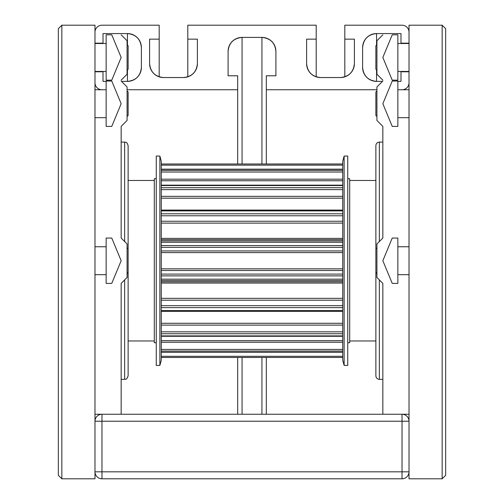 <?xml version="1.0" encoding="UTF-8"?>
<svg xmlns="http://www.w3.org/2000/svg" width="504" height="504" viewBox="0 0 504 504"><rect width="100%" height="100%" fill="white"/><g stroke="black" fill="none" stroke-linecap="round" stroke-linejoin="round"><path stroke-width="0.76" d="M442.166 478.8L442.166 25.2L445.649 28.69L445.649 475.31L442.166 478.8L409.015 478.8L409.015 421.231A6.98 6.98 0 0 0 402.034 414.25L101.965 414.25A6.98 6.98 0 0 0 94.985 421.231L94.985 25.2L61.835 25.2L58.351 28.69L58.351 475.31L61.835 478.8L61.835 25.2M442.166 25.2L409.015 25.2L409.015 421.231L402.034 421.231L402.034 478.8A6.98 6.98 0 0 0 409.015 471.82L94.985 471.82A6.98 6.98 0 0 0 101.965 478.8L402.034 478.8M382.845 81.031L376.916 86.959L376.916 120.456L382.845 126.391L382.845 238.046L376.916 243.974L376.916 277.471L382.845 283.406L382.845 414.25M409.015 414.25L402.034 414.25L402.034 421.231L101.965 421.231L101.965 414.25L94.985 414.25M121.155 414.25L121.155 283.406L127.084 277.471L127.084 243.974L121.155 238.046L121.155 126.391L127.084 120.456L127.084 86.959L121.155 81.031M61.835 478.8L94.985 478.8L94.985 421.231L101.965 421.231L101.965 478.8M124.645 279.915L124.645 379.354C125.616 378.693 126.416 380.684 128.129 375.871L128.129 145.58C126.397 140.748 125.603 142.745 124.645 142.09L124.645 241.529M379.354 241.529L379.354 142.09C377.238 142.298 376.072 143.457 375.871 145.58L375.871 375.871C376.072 377.987 377.238 379.153 379.354 379.354L379.354 279.915M375.871 157.72L375.871 248.944L376.916 247.899M128.129 340.975L154.3 340.975M156.265 178.725L154.3 178.725L154.3 342.72L156.265 342.72M347.735 178.725L349.7 178.725L349.7 342.72L347.735 342.72M349.7 340.975L375.871 340.975M159.875 365.4L159.875 156.045L156.265 156.045L156.265 365.4L159.875 365.4L161.28 360.165L161.28 161.28L159.875 156.045M344.125 156.045L344.125 365.4L347.735 365.4L347.735 156.045L344.125 156.045L342.72 161.28L342.72 360.165L344.125 365.4M121.155 260.726L111.762 238.046C124.614 238.046 124.614 238.046 111.762 238.046C124.614 238.046 124.614 238.046 111.762 238.046L106.149 238.046L106.149 283.406L111.762 283.406L121.155 260.726M111.762 283.406C124.614 283.406 124.614 283.406 111.762 283.406C124.614 283.406 124.614 283.406 111.762 283.406M111.762 81.031C124.614 81.031 124.614 81.031 111.762 81.031C124.614 81.031 124.614 81.031 111.762 81.031C124.614 81.031 124.614 81.031 111.762 81.031C124.614 81.031 124.614 81.031 111.762 81.031L121.155 103.711L111.762 126.391C124.614 126.391 124.614 126.391 111.762 126.391C124.614 126.391 124.614 126.391 111.762 126.391L106.149 126.391L106.149 81.031L111.762 81.031M111.762 80.155C124.614 80.155 124.614 80.155 111.762 80.155C124.614 80.155 124.614 80.155 111.762 80.155L121.155 57.475L111.762 34.795C124.614 34.795 124.614 34.795 111.762 34.795C124.614 34.795 124.614 34.795 111.762 34.795C124.614 34.795 124.614 34.795 111.762 34.795C124.614 34.795 124.614 34.795 111.762 34.795L106.149 34.795L106.149 80.155L111.762 80.155C124.614 80.155 124.614 80.155 111.762 80.155C124.614 80.155 124.614 80.155 111.762 80.155M121.155 34.795L127.084 40.73L127.084 74.227L121.155 80.155M382.845 260.726L392.238 283.406C379.386 283.406 379.386 283.406 392.238 283.406C379.386 283.406 379.386 283.406 392.238 283.406L397.851 283.406L397.851 238.046L392.238 238.046L382.845 260.726M392.238 238.046C379.386 238.046 379.386 238.046 392.238 238.046C379.386 238.046 379.386 238.046 392.238 238.046M382.845 103.711L392.238 126.391C379.386 126.391 379.386 126.391 392.238 126.391C379.386 126.391 379.386 126.391 392.238 126.391L397.851 126.391L397.851 81.031L392.238 81.031L382.845 103.711M392.238 81.031C379.386 81.031 379.386 81.031 392.238 81.031C379.386 81.031 379.386 81.031 392.238 81.031C379.386 81.031 379.386 81.031 392.238 81.031C379.386 81.031 379.386 81.031 392.238 81.031M382.845 57.475L392.238 80.155C379.386 80.155 379.386 80.155 392.238 80.155C379.386 80.155 379.386 80.155 392.238 80.155C379.386 80.155 379.386 80.155 392.238 80.155C379.386 80.155 379.386 80.155 392.238 80.155L397.851 80.155L397.851 34.795L392.238 34.795L382.845 57.475M382.845 80.155L376.916 74.227L376.916 40.73L382.845 34.795M392.238 34.795C379.386 34.795 379.386 34.795 392.238 34.795C379.386 34.795 379.386 34.795 392.238 34.795C379.386 34.795 379.386 34.795 392.238 34.795C379.386 34.795 379.386 34.795 392.238 34.795M128.129 272.5L127.084 273.546M94.985 274.68L106.149 274.68M127.084 44.654L128.129 45.7L128.129 69.25L127.084 70.295M94.985 71.429L106.149 71.429M127.084 90.884L128.129 91.93L128.129 115.485L127.084 116.531M94.985 117.665L106.149 117.665M409.015 246.765L397.851 246.765M376.916 116.531L375.871 115.485L375.871 91.93L376.916 90.884M409.015 89.75L397.851 89.75M376.916 70.295L375.871 69.25L375.871 45.7L376.916 44.654M409.015 43.52L397.851 43.52M354.406 63.58L354.406 39.154L354.406 63.58A13.954 13.954 0 0 1 340.452 77.54C348.913 76.696 353.562 72.04 354.406 63.58M306.608 63.58C307.453 72.04 312.102 76.696 320.563 77.54A13.954 13.954 0 0 1 306.608 63.58L306.608 39.154L316.203 39.154L316.203 76.841M197.392 63.58L197.392 39.154L197.392 63.58A13.954 13.954 0 0 1 183.437 77.54C191.898 76.696 196.547 72.04 197.392 63.58M149.594 63.58C150.438 72.04 155.087 76.696 163.548 77.54A13.954 13.954 0 0 1 149.594 63.58L149.594 39.154L159.188 39.154L159.188 76.841M159.188 25.2L101.965 25.2L159.188 25.2L159.188 39.154M127.436 33.573L103.011 33.573L127.436 33.573A13.954 13.954 0 0 1 141.391 47.534C140.547 39.073 135.897 34.417 127.436 33.573L127.436 45.001M127.436 69.949L127.436 81.377C135.897 80.533 140.547 75.883 141.391 67.423A13.954 13.954 0 0 1 127.436 81.377L121.502 81.377M237.693 163.983L237.693 89.75L127.084 89.75L237.693 89.75L237.693 75.795L228.098 75.795L228.098 51.37A13.954 13.954 0 0 1 242.059 37.409C233.598 38.254 228.942 42.909 228.098 51.37M275.902 75.795L275.902 51.37C275.058 42.909 270.402 38.254 261.941 37.409A13.954 13.954 0 0 1 275.902 51.37L275.902 75.795L266.307 75.795L266.307 163.983M376.564 81.377L382.498 81.377L376.564 81.377A13.954 13.954 0 0 1 362.609 67.423C363.453 75.883 368.103 80.533 376.564 81.377L376.564 69.949M397.851 81.377L400.989 81.377L397.851 81.377M376.564 45.001L376.564 33.573C368.103 34.417 363.453 39.073 362.609 47.534A13.954 13.954 0 0 1 376.564 33.573L400.989 33.573L400.989 43.52M409.015 32.18A6.98 6.98 0 0 0 402.034 25.2L344.812 25.2L344.812 76.841M316.203 39.154L316.203 25.2L187.797 25.2L187.797 76.841M94.985 43.168L103.011 43.168L103.011 43.52M103.011 71.429L103.011 71.782L94.985 71.782M400.989 71.429L400.989 81.377M266.307 357.462L266.307 414.25M237.693 414.25L237.693 357.462M94.985 32.18A6.98 6.98 0 0 1 101.965 25.2M103.011 43.168L103.011 33.573M141.391 47.534L141.391 67.423M106.149 81.377L103.011 81.377L103.011 71.782M101.965 89.75A6.98 6.98 0 0 1 94.985 82.769M400.989 43.168L409.015 43.168M242.059 163.983L242.059 37.409L261.941 37.409L261.941 163.983M376.916 89.75L266.307 89.75M409.015 82.769A6.98 6.98 0 0 1 402.034 89.75M183.437 77.54L163.548 77.54M187.797 39.154L197.392 39.154M340.452 77.54L320.563 77.54M344.812 39.154L354.406 39.154M362.609 67.423L362.609 47.534M409.015 71.782L400.989 71.782M342.72 340.685L161.28 340.685M161.28 342.266L342.72 342.266M342.72 349.417L161.28 349.417M161.28 351.042L342.72 351.042M342.72 352.183L161.28 352.183M342.72 323.278L161.28 323.278M161.28 325.118L342.72 325.118M342.72 331.834L161.28 331.834M161.28 333.749L342.72 333.749M342.72 335.891L161.28 335.891M342.72 298.33L161.28 298.33M161.28 300.201L342.72 300.201M342.72 305.676L161.28 305.676M161.28 307.642L342.72 307.642M342.72 310.527L161.28 310.527M161.28 311.352L342.72 311.352M342.72 268.846L161.28 268.846M161.28 270.522L342.72 270.522M342.72 274.094L161.28 274.094M161.28 275.877L342.72 275.877M342.72 279.159L161.28 279.159M161.28 280.545L342.72 280.545M342.72 281.786L161.28 281.786M161.28 283.065L342.72 283.065M342.72 238.386L161.28 238.386M161.28 239.658L342.72 239.658M342.72 240.899L161.28 240.899M161.28 242.285L342.72 242.285M342.72 245.568L161.28 245.568M161.28 247.351L342.72 247.351M342.72 250.929L161.28 250.929M161.28 252.599L342.72 252.599M342.72 210.099L161.28 210.099M161.28 210.918L342.72 210.918M342.72 213.803L161.28 213.803M161.28 215.775L342.72 215.775M342.72 221.25L161.28 221.25M161.28 223.114L342.72 223.114M161.28 185.554L342.72 185.554M342.72 187.702L161.28 187.702M161.28 189.611L342.72 189.611M342.72 196.327L161.28 196.327M161.28 198.167L342.72 198.167M161.28 169.262L342.72 169.262M342.72 170.402L161.28 170.402M161.28 172.034L342.72 172.034M342.72 179.178L161.28 179.178M161.28 180.76L342.72 180.76M342.72 164.002L161.28 164.002L342.72 163.983M161.28 165.148L342.72 165.148M342.72 356.303L161.28 356.303M161.28 357.449L342.72 357.449L161.28 357.462M261.941 357.462L261.941 414.25M242.059 357.462L242.059 414.25M124.645 142.09L121.155 142.09M124.645 379.354L121.155 379.354M379.354 379.354L382.845 379.354M379.354 142.09L382.845 142.09M342.72 352.277L161.28 352.277M342.72 336.281L161.28 336.281M342.72 311.377L161.28 311.377M342.72 210.067L161.28 210.067M342.72 185.17L161.28 185.17M342.72 169.168L161.28 169.168M128.129 180.47L154.3 180.47M349.7 180.47L375.871 180.47M128.129 248.944L127.084 247.899M94.985 246.765L106.149 246.765M94.985 43.52L106.149 43.52M94.985 89.75L106.149 89.75M375.871 272.5L376.916 273.546M409.015 274.68L397.851 274.68M409.015 117.665L397.851 117.665M409.015 71.429L397.851 71.429"/></g></svg>
